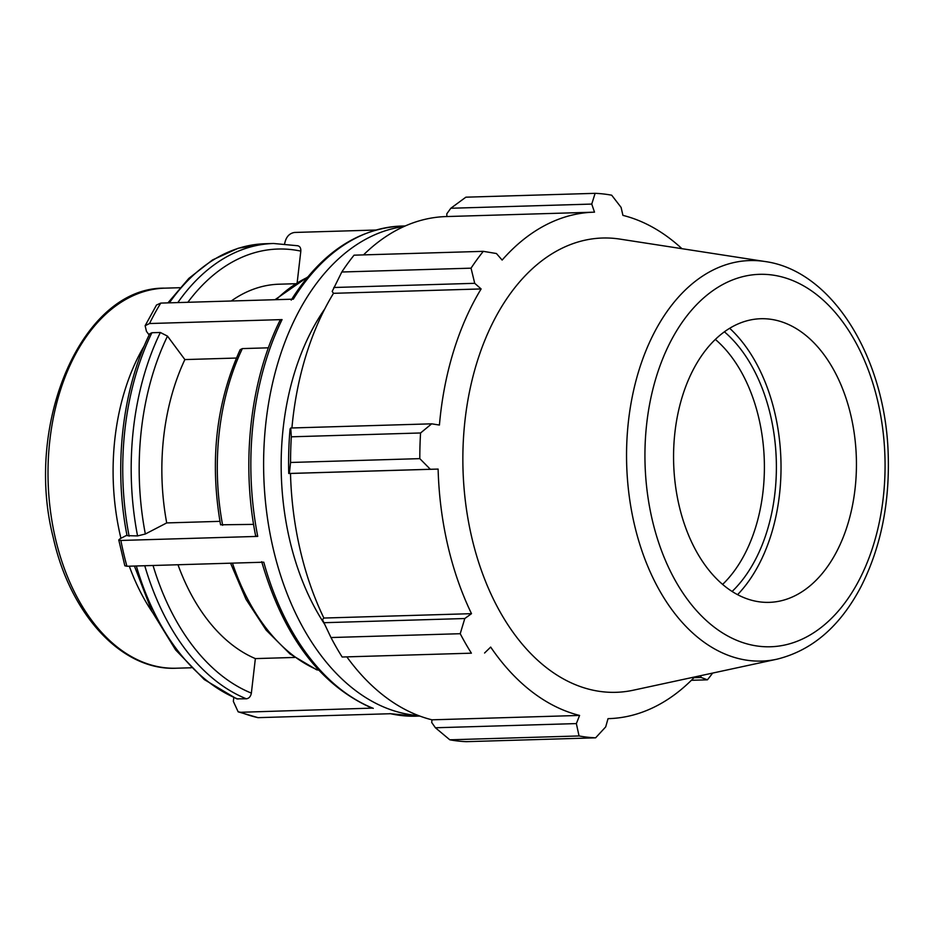 <?xml version="1.0" encoding="UTF-8"?>
<svg xmlns="http://www.w3.org/2000/svg" width="935" height="935" viewBox="0 0 935 935"><rect width="100%" height="100%" fill="white"/><g stroke="black" fill="none" stroke-linecap="round" stroke-linejoin="round"><path stroke-width="1.4" d="M238.156 711.827L258.037 717.659A245.157 157.91 -91.7 0 1 240.739 712.283L238.156 711.827L233.353 701.414L233.785 697.627M261.706 561.701C283.48 636.408 320.238 685.215 371.978 708.122L240.739 712.283M230.559 563.186L246.092 599.44L266.183 630.143L290.037 653.974L316.696 669.822L318.601 670.044M134.418 566.037L151.949 611.408L175.605 649.907L204.286 679.57L236.637 698.831L246.373 698.807C249.049 698.398 250.709 696.505 251.363 693.115L255.36 658.602L294.654 657.445M403.99 226.527A245.157 157.91 88.3 0 0 294.829 319.221A245.157 157.91 88.3 0 0 279.74 572.664A245.157 157.91 88.3 0 0 418.506 715.567M257.733 536.398A245.157 157.91 -91.7 0 1 282.066 319.595L279.869 320.682C250.241 380.451 241.043 462.673 255.641 535.884L257.733 536.398L120.86 540.453L118.78 539.939L119.972 538.805L126.95 535.182M373.275 708.356A245.157 157.91 -91.7 0 1 263.787 562.204L126.915 566.259A245.157 157.91 -91.7 0 1 120.86 540.453M419.803 716.058L416.122 716.175A245.157 157.91 -91.7 0 1 390.573 713.721L258.037 717.659M375.8 230.033L294.583 232.453C289.242 233.282 285.923 237.069 284.626 243.836M291.182 300.112C320.845 253.198 357.637 228.514 401.571 226.06A245.157 157.91 -91.7 0 0 293.31 299.165L160.773 303.092L156.531 305.009M282.066 319.595L149.53 323.533A245.157 157.91 -91.7 0 1 160.773 303.092M149.156 334.987L146.456 331.352L145.135 325.707L149.53 323.533M236.391 358.047L184.873 359.578L167.494 336.132L160.352 332.486L151.914 332.731L149.717 333.818C122.088 390.024 113.486 466.986 127.043 535.65L137.562 535.919L145.346 534.002L166.71 522.922L219.935 521.344M268.403 347.82L242.364 348.591L240.155 349.69C216.078 402.786 209.545 461.142 220.566 524.792L253.595 524.383M297.19 282.499L300.825 251.129C300.965 247.763 299.726 245.952 297.131 245.683M324.69 309.064A217.925 140.367 88.3 0 0 308.281 337.36A217.925 140.367 88.3 0 0 289.523 539.261A217.925 140.367 88.3 0 0 324.375 623.832M177.989 564.752A190.682 122.824 88.3 0 0 255.36 658.602M295.203 283.726L279.086 284.205A190.682 122.824 88.3 0 0 231.249 301M184.873 359.578A190.682 122.824 88.3 0 0 166.71 522.922M449.793 739.795L579.045 735.95A272.401 175.453 88.3 0 0 595.618 737.82L466.366 741.665A272.401 175.453 -91.7 0 1 449.793 739.795L435.418 727.769L431.725 722.51L431.958 719.821A253.338 163.169 -91.7 0 1 347.014 657.095M330.978 637.541L460.219 633.708A272.401 175.453 88.3 0 0 471.392 653.179L342.152 657.013A272.401 175.453 -91.7 0 1 330.978 637.541L322.481 619.648L323.872 618.047A253.338 163.169 -91.7 0 1 290.493 473.461L288.74 473.496L289.394 473.461L290.563 462.474A272.401 175.453 -91.7 0 1 291.323 436.809L290.738 428.008L290.049 429.001A256.061 164.922 88.3 0 0 288.74 473.496M291.919 427.973A253.338 163.169 -91.7 0 1 333.491 293.321L332.194 291.416L341.801 272.003A272.401 175.453 -91.7 0 1 354.061 255.173L483.301 251.34L496.427 253.525L502.142 260.07A253.338 163.169 88.3 0 1 593.737 212.187A253.338 163.169 88.3 0 1 594.496 212.163L591.75 204.075L595.116 193.335L465.875 197.18L450.81 208.26L591.75 204.075M363.516 254.893A253.338 163.169 -91.7 0 1 446.112 216.569L593.737 212.187M446.86 216.546L446.79 213.823L450.81 208.26M700.853 675.619L701.04 677.443L693.992 677.653M691.362 680.294L707.421 679.827L701.04 677.443M681.954 248.687A253.338 163.169 88.3 0 0 622.92 215.377L621.097 207.383L611.689 195.205A272.401 175.453 88.3 0 0 595.116 193.335M333.783 287.501L474.723 283.317L481.116 288.938A253.338 163.169 88.3 0 0 439.427 425.051L431.678 423.824L290.738 428.008M291.323 436.809L420.563 432.975L431.678 423.824M323.872 618.047L471.497 613.664L464.788 618.526L323.849 622.71M460.219 633.708L464.788 618.526M431.958 719.821L579.583 715.439L576.357 723.585L435.418 727.769M579.045 735.95L576.357 723.585M732.117 591.469A150.383 96.866 88.3 0 0 724.403 331.808M715.345 339.417A141.875 91.385 -91.7 0 1 722.615 584.41M737.586 594.672A157.594 101.506 88.3 0 0 729.686 328.29M118.768 539.939L124.834 565.768L126.915 566.259M144.306 345.763A190.109 122.45 88.3 0 0 120.393 536.035A190.109 122.45 88.3 0 0 120.931 538.303M129.287 566.189A190.109 122.45 88.3 0 0 152.206 611.946M289.394 473.461L430.334 469.276L419.803 458.641L290.563 462.474M290.493 473.461L438.118 469.078A253.338 163.169 88.3 0 0 447.701 545.058A253.338 163.169 88.3 0 0 471.497 613.664M430.334 469.276L438.118 469.078M765.029 261.519L619.928 239.103A227.24 146.363 88.3 0 0 471.579 536.62A227.24 146.363 88.3 0 0 633.322 690.205L776.833 659.222C812.071 650.573 840.109 626.403 860.971 586.736C880.431 548.366 889.524 504.83 888.25 456.105C886.181 359.706 833.225 270.811 765.029 261.519A200.347 129.042 88.3 0 0 634.234 523.81A200.347 129.042 88.3 0 0 776.833 659.222M484.587 653.004L490.676 647.078A253.338 163.169 88.3 0 0 579.583 715.439M608.019 718.653L608.767 718.629A253.338 163.169 88.3 0 1 608.019 718.653L605.705 726.892L595.618 737.82M608.767 718.629A253.338 163.169 88.3 0 0 694.67 676.963M707.421 679.827A272.401 175.453 88.3 0 0 712.634 673.083M483.301 251.34A272.401 175.453 88.3 0 0 471.041 268.17L341.801 272.003M474.723 283.317L471.041 268.17M420.563 432.975A272.401 175.453 88.3 0 0 419.803 458.641M333.491 293.321L481.116 288.938M471.392 653.179L342.152 657.013M679.009 505.157A141.875 91.385 88.3 0 0 779.989 601.041A141.875 91.385 88.3 0 0 856.343 457.834A141.875 91.385 88.3 0 0 771.632 319.408A141.875 91.385 88.3 0 0 679.009 505.157M318.029 670.068A204.298 131.59 -91.7 0 1 232.453 563.127M276.222 299.667A204.298 131.59 -91.7 0 1 307.323 277.461M222.659 525.306A204.298 131.59 -91.7 0 1 242.364 348.591M237.946 699.064A231.541 149.132 -91.7 0 1 136.335 565.979M169.387 302.835A231.541 149.132 -91.7 0 1 265.108 243.743L273.534 243.486A231.541 149.132 88.3 0 0 177.825 302.589M129.124 536.164A231.541 149.132 -91.7 0 1 151.914 332.731M251.363 693.115A225.873 145.486 -91.7 0 1 153.048 565.488M187.853 302.285A225.873 145.486 -91.7 0 1 300.825 251.129M145.346 534.002A225.873 145.486 -91.7 0 1 167.494 336.132M144.761 565.733A231.541 149.132 88.3 0 0 246.373 698.807M160.352 332.486A231.541 149.132 88.3 0 0 137.562 535.919M164.899 288.155C82.514 286.729 23.819 422.819 53.213 537.461C70.16 614.447 121.76 670.839 176.177 668.221A190.109 122.45 -91.7 0 1 55.305 537.964A190.109 122.45 -91.7 0 1 164.899 288.155L179.917 287.711M652.081 519.124A186.299 119.996 -91.7 0 1 786.113 278.151A186.299 119.996 -91.7 0 1 856.811 584.375A186.299 119.996 -91.7 0 1 652.081 519.124M401.571 226.06L405.264 225.954M145.135 325.707L156.519 304.997M416.122 716.175L389.766 713.65M275.007 299.703L307.708 276.994M167.914 302.882L188.87 278.361L212.537 259.93L238.226 248.243L265.108 243.743M297.914 245.765L273.534 243.486M176.177 668.221L191.196 667.777"/></g></svg>
